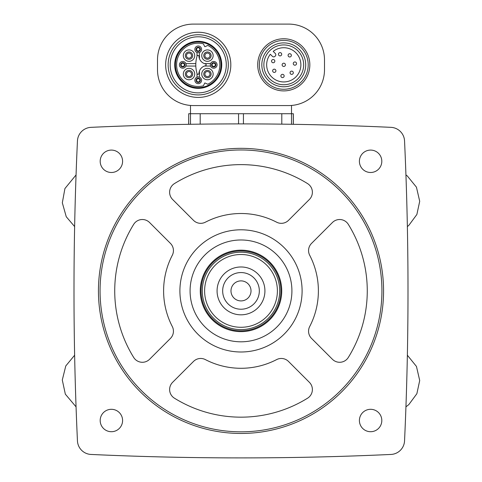 <?xml version="1.0" encoding="UTF-8"?>
<svg xmlns="http://www.w3.org/2000/svg" width="482" height="482" viewBox="0 0 482 482"><rect width="100%" height="100%" fill="white"/><g stroke="black" fill="none" stroke-linecap="round" stroke-linejoin="round"><path stroke-width="0.72" d="M77.445 140.931A3260.628 3260.628 0 0 0 77.445 440.861A14.255 14.255 0 0 0 91.032 454.448A3260.628 3260.628 0 0 0 390.962 454.448A14.255 14.255 0 0 0 404.549 440.861A3260.628 3260.628 0 0 0 404.549 140.931A14.255 14.255 0 0 0 390.962 127.344A3260.628 3260.628 0 0 0 91.032 127.344A14.255 14.255 0 0 0 77.445 140.931M188.715 124.314L188.715 113.71L293.339 113.71L293.339 124.314M293.285 124.314L293.285 113.71M197.005 73.385L197.005 77.18M199.452 77.18L199.452 71.005M195.812 63.612L185.883 63.612M185.883 66.052L195.812 66.052M197.005 52.484L197.005 56.28M199.452 58.659L199.452 52.484M204.404 66.052L210.58 66.052M210.58 63.612L204.404 63.612M288.658 24.1L193.342 24.1A35.843 35.843 0 0 0 157.5 59.943L157.5 69.721A35.843 35.843 0 0 0 193.342 105.564L288.658 105.564A35.843 35.843 0 0 0 324.5 69.721L324.5 59.943A35.843 35.843 0 0 0 288.658 24.1M291.508 105.45L291.508 113.71M190.492 105.45L190.492 113.71M308.209 64.835A24.437 24.437 0 0 0 271.547 43.669A24.437 24.437 0 0 0 271.547 85.995A24.437 24.437 0 0 0 308.209 64.835M305.709 64.835A21.943 21.943 0 0 0 272.794 45.832A21.943 21.943 0 0 0 272.794 83.832A21.943 21.943 0 0 0 305.709 64.835A21.943 21.943 0 0 0 272.794 45.832A21.943 21.943 0 0 0 272.794 83.832A21.943 21.943 0 0 0 305.709 64.835M273.198 51.381A17.105 17.105 0 0 1 300.455 61.063A17.105 17.105 0 0 1 280 81.518A17.105 17.105 0 0 1 270.318 54.261L272.39 56.334A1.832 1.832 0 0 0 274.981 56.334L275.27 56.051A1.832 1.832 0 0 0 275.27 53.454L273.198 51.381M296.526 63.576A1.627 1.627 0 0 1 294.9 65.209A1.627 1.627 0 0 1 293.267 63.576A1.627 1.627 0 0 1 294.9 61.949A1.627 1.627 0 0 1 296.526 63.576M293.315 72.752A1.627 1.627 0 0 0 290.875 71.342A1.627 1.627 0 0 0 290.875 74.162A1.627 1.627 0 0 0 293.315 72.752M291.357 55.346A1.627 1.627 0 0 0 288.911 53.936A1.627 1.627 0 0 0 288.911 56.762A1.627 1.627 0 0 0 291.357 55.346M285.398 64.835A1.627 1.627 0 0 0 282.952 63.419A1.627 1.627 0 0 0 282.952 66.245A1.627 1.627 0 0 0 285.398 64.835M284.145 75.963A1.627 1.627 0 0 0 281.699 74.553A1.627 1.627 0 0 0 281.699 77.373A1.627 1.627 0 0 0 284.145 75.963M281.699 54.261A1.627 1.627 0 0 0 279.253 52.851A1.627 1.627 0 0 0 279.253 55.671A1.627 1.627 0 0 0 281.699 54.261M275.909 70.794A1.627 1.627 0 0 0 273.469 69.384A1.627 1.627 0 0 0 273.469 72.204A1.627 1.627 0 0 0 275.909 70.794M274.824 61.136A1.627 1.627 0 0 0 272.378 59.72A1.627 1.627 0 0 0 272.378 62.546A1.627 1.627 0 0 0 274.824 61.136M230.818 64.835A32.583 32.583 0 0 0 181.937 36.614A32.583 32.583 0 0 0 181.937 93.05A32.583 32.583 0 0 0 230.818 64.835M228.317 64.835A30.089 30.089 0 0 0 183.184 38.777A30.089 30.089 0 0 0 183.184 90.887A30.089 30.089 0 0 0 228.317 64.835A30.089 30.089 0 0 0 183.184 38.777A30.089 30.089 0 0 0 183.184 90.887A30.089 30.089 0 0 0 228.317 64.835M221.744 64.835A23.516 23.516 0 0 0 186.474 44.465A23.516 23.516 0 0 0 186.474 85.2A23.516 23.516 0 0 0 221.744 64.835M221.039 64.835A22.811 22.811 0 0 0 186.823 45.079A22.811 22.811 0 0 0 186.823 84.585A22.811 22.811 0 0 0 221.039 64.835M207.766 45.416A21.63 21.63 0 0 1 207.766 84.248L205.157 83.031A0.41 0.41 0 0 0 204.621 83.229L203.404 85.832A21.63 21.63 0 0 1 176.599 64.835A21.63 21.63 0 0 1 203.404 43.832L204.621 46.435A0.41 0.41 0 0 0 205.157 46.634L207.766 45.416M197.102 55.972A30.547 30.547 0 0 0 197.102 73.698A0.928 0.928 0 0 0 198.909 73.487A8.556 8.556 0 0 1 205.477 65.727A0.916 0.916 0 0 0 205.477 63.943A8.556 8.556 0 0 1 198.909 56.177A0.928 0.928 0 0 0 197.102 55.972M209.248 53.815A2.549 2.549 0 0 1 208.423 57.967A2.549 2.549 0 0 1 204.898 55.617A2.549 2.549 0 0 1 209.248 53.815M201.741 55.617A5.7 5.7 0 0 1 210.297 50.676A5.7 5.7 0 0 1 210.297 60.551A5.7 5.7 0 0 1 201.741 55.617M190.812 53.815A2.549 2.549 0 0 1 189.986 57.967A2.549 2.549 0 0 1 186.468 55.617A2.549 2.549 0 0 1 190.812 53.815M183.311 55.617A5.7 5.7 0 0 1 191.866 50.676A5.7 5.7 0 0 1 191.866 60.551A5.7 5.7 0 0 1 183.311 55.617M190.812 72.252A2.549 2.549 0 0 1 189.986 76.403A2.549 2.549 0 0 1 186.468 74.047A2.549 2.549 0 0 1 190.812 72.252M183.311 74.047A5.7 5.7 0 0 1 191.866 69.113A5.7 5.7 0 0 1 191.866 78.988A5.7 5.7 0 0 1 183.311 74.047M209.248 72.252A2.549 2.549 0 0 1 208.423 76.403A2.549 2.549 0 0 1 204.898 74.047A2.549 2.549 0 0 1 209.248 72.252M201.741 74.047A5.7 5.7 0 0 1 210.297 69.113A5.7 5.7 0 0 1 210.297 78.988A5.7 5.7 0 0 1 201.741 74.047M215.34 64.835A1.627 1.627 0 0 1 213.707 66.462A1.627 1.627 0 0 1 212.08 64.835A1.627 1.627 0 0 1 213.707 63.202A1.627 1.627 0 0 1 215.34 64.835M210.345 64.835A3.362 3.362 0 0 1 215.388 61.925A3.362 3.362 0 0 1 215.388 67.745A3.362 3.362 0 0 1 210.345 64.835A3.362 3.362 0 0 1 215.388 61.925A3.362 3.362 0 0 1 215.388 67.745A3.362 3.362 0 0 1 210.345 64.835M199.861 49.357A1.627 1.627 0 0 1 198.229 50.984A1.627 1.627 0 0 1 196.602 49.357A1.627 1.627 0 0 1 198.229 47.724A1.627 1.627 0 0 1 199.861 49.357M194.867 49.357A3.362 3.362 0 0 1 199.91 46.447A3.362 3.362 0 0 1 199.91 52.267A3.362 3.362 0 0 1 194.867 49.357A3.362 3.362 0 0 1 199.91 46.447A3.362 3.362 0 0 1 199.91 52.267A3.362 3.362 0 0 1 194.867 49.357M184.377 64.835A1.627 1.627 0 0 1 182.75 66.462A1.627 1.627 0 0 1 181.124 64.835A1.627 1.627 0 0 1 182.75 63.202A1.627 1.627 0 0 1 184.377 64.835M179.388 64.835A3.362 3.362 0 0 1 184.431 61.925A3.362 3.362 0 0 1 184.431 67.745A3.362 3.362 0 0 1 179.388 64.835A3.362 3.362 0 0 1 184.431 61.925A3.362 3.362 0 0 1 184.431 67.745A3.362 3.362 0 0 1 179.388 64.835M199.861 80.313A1.627 1.627 0 0 1 198.229 81.94A1.627 1.627 0 0 1 196.602 80.313A1.627 1.627 0 0 1 198.229 78.68A1.627 1.627 0 0 1 199.861 80.313M194.867 80.313A3.362 3.362 0 0 1 199.91 77.403A3.362 3.362 0 0 1 199.91 83.223A3.362 3.362 0 0 1 194.867 80.313A3.362 3.362 0 0 1 199.91 77.403A3.362 3.362 0 0 1 199.91 83.223A3.362 3.362 0 0 1 194.867 80.313M188.655 124.314L188.715 113.71M381.81 161.289A11.2 11.2 0 0 0 365.007 151.589A11.2 11.2 0 0 0 365.007 170.99A11.2 11.2 0 0 0 381.81 161.289M381.81 420.509A11.2 11.2 0 0 0 365.007 410.809A11.2 11.2 0 0 0 365.007 430.209A11.2 11.2 0 0 0 381.81 420.509M122.591 161.289A11.2 11.2 0 0 0 105.787 151.589A11.2 11.2 0 0 0 105.787 170.99A11.2 11.2 0 0 0 122.591 161.289M122.591 420.509A11.2 11.2 0 0 0 105.787 410.809A11.2 11.2 0 0 0 105.787 430.209A11.2 11.2 0 0 0 122.591 420.509M98.436 290.899A142.564 142.564 0 0 1 312.282 167.435A142.564 142.564 0 0 1 312.282 414.363A142.564 142.564 0 0 1 98.436 290.899M100.063 290.899A140.937 140.937 0 0 1 311.462 168.845A140.937 140.937 0 0 1 311.462 412.947A140.937 140.937 0 0 1 100.063 290.899M133.701 224.329A126.272 126.272 0 0 0 133.701 357.469A10.182 10.182 0 0 0 149.553 359.301L170.453 338.406A10.182 10.182 0 0 0 172.291 326.519A77.391 77.391 0 0 1 172.291 255.279A10.182 10.182 0 0 0 170.453 243.392L149.553 222.497A10.182 10.182 0 0 0 133.701 224.329M172.598 382.34A10.182 10.182 0 0 0 174.43 398.192A126.272 126.272 0 0 0 307.57 398.192A10.182 10.182 0 0 0 309.402 382.34L288.501 361.446A10.182 10.182 0 0 0 276.62 359.602A77.391 77.391 0 0 1 205.38 359.602A10.182 10.182 0 0 0 193.493 361.446L172.598 382.34M174.43 183.6A10.182 10.182 0 0 0 172.598 199.452L193.493 220.352A10.182 10.182 0 0 0 205.38 222.19A77.391 77.391 0 0 1 276.62 222.19A10.182 10.182 0 0 0 288.501 220.352L309.402 199.452A10.182 10.182 0 0 0 307.57 183.6A126.272 126.272 0 0 0 174.43 183.6M311.547 243.392A10.182 10.182 0 0 0 309.703 255.279A77.391 77.391 0 0 1 309.703 326.519A10.182 10.182 0 0 0 311.547 338.406L332.441 359.301A10.182 10.182 0 0 0 348.293 357.469A126.272 126.272 0 0 0 348.293 224.329A10.182 10.182 0 0 0 332.441 222.497L311.547 243.392M179.9 290.899A61.1 61.1 0 0 1 271.547 237.981A61.1 61.1 0 0 1 271.547 343.811A61.1 61.1 0 0 1 179.9 290.899M190.083 290.899A50.917 50.917 0 0 1 266.456 246.802A50.917 50.917 0 0 1 266.456 334.99A50.917 50.917 0 0 1 190.083 290.899M230.986 290.899A10.014 10.014 0 0 1 246.007 282.223A10.014 10.014 0 0 1 246.007 299.569A10.014 10.014 0 0 1 230.986 290.899M222.666 290.899A18.328 18.328 0 0 1 250.164 275.023A18.328 18.328 0 0 1 250.164 306.769A18.328 18.328 0 0 1 222.666 290.899M217.075 290.899A23.925 23.925 0 0 1 252.96 270.179A23.925 23.925 0 0 1 252.96 311.619A23.925 23.925 0 0 1 217.075 290.899M204.609 290.899A36.391 36.391 0 0 1 259.195 259.382A36.391 36.391 0 0 1 259.195 322.416A36.391 36.391 0 0 1 204.609 290.899M202.301 290.899A38.699 38.699 0 0 1 260.346 257.388A38.699 38.699 0 0 1 260.346 324.41A38.699 38.699 0 0 1 202.301 290.899M201.078 290.899A39.916 39.916 0 0 1 260.955 256.328A39.916 39.916 0 0 1 260.955 325.464A39.916 39.916 0 0 1 201.078 290.899M200.265 290.899A40.735 40.735 0 0 1 261.365 255.623A40.735 40.735 0 0 1 261.365 326.175A40.735 40.735 0 0 1 200.265 290.899M309.836 64.835A26.07 26.07 0 0 0 270.733 42.253A26.07 26.07 0 0 0 270.733 87.411A26.07 26.07 0 0 0 309.836 64.835M303.672 64.835A19.907 19.907 0 0 0 273.812 47.598A19.907 19.907 0 0 0 273.812 82.073A19.907 19.907 0 0 0 303.672 64.835M226.281 64.835A28.052 28.052 0 0 0 184.202 40.542A28.052 28.052 0 0 0 184.202 89.122A28.052 28.052 0 0 0 226.281 64.835M203.778 55.617A3.663 3.663 0 0 1 209.278 52.442A3.663 3.663 0 0 1 209.278 58.792A3.663 3.663 0 0 1 203.778 55.617M185.347 55.617A3.663 3.663 0 0 1 190.848 52.442A3.663 3.663 0 0 1 190.848 58.792A3.663 3.663 0 0 1 185.347 55.617M185.347 74.047A3.663 3.663 0 0 1 190.848 70.872A3.663 3.663 0 0 1 190.848 77.222A3.663 3.663 0 0 1 185.347 74.047M203.778 74.047A3.663 3.663 0 0 1 209.278 70.872A3.663 3.663 0 0 1 209.278 77.222A3.663 3.663 0 0 1 203.778 74.047M211.568 64.835A2.139 2.139 0 0 1 214.779 62.979A2.139 2.139 0 0 1 214.779 66.685A2.139 2.139 0 0 1 211.568 64.835M196.09 49.357A2.139 2.139 0 0 1 199.301 47.501A2.139 2.139 0 0 1 199.301 51.206A2.139 2.139 0 0 1 196.09 49.357M180.611 64.835A2.139 2.139 0 0 1 183.823 62.979A2.139 2.139 0 0 1 183.823 66.685A2.139 2.139 0 0 1 180.611 64.835M196.09 80.313A2.139 2.139 0 0 1 199.301 78.458A2.139 2.139 0 0 1 199.301 82.163A2.139 2.139 0 0 1 196.09 80.313M190.498 124.284L190.498 113.71M200.199 124.151L200.199 113.71M238.56 123.898L238.56 113.71M243.434 123.898L243.434 113.71M281.795 124.151L281.795 113.71M291.496 124.284L291.496 113.71M76.06 174.948L64.925 188.546L62.323 202.795L66.251 216.737L74.632 226.576M74.632 355.222L65.781 365.946L62.292 380.003L65.341 394.168L76.06 406.85M407.368 226.576L408.844 225.347L416.87 214.484L419.708 201.283L416.442 187.173L407.296 175.942L405.94 174.948M405.94 406.85L408.844 404.567L416.87 393.71L419.708 380.509L416.46 366.441L407.368 355.222"/></g></svg>

